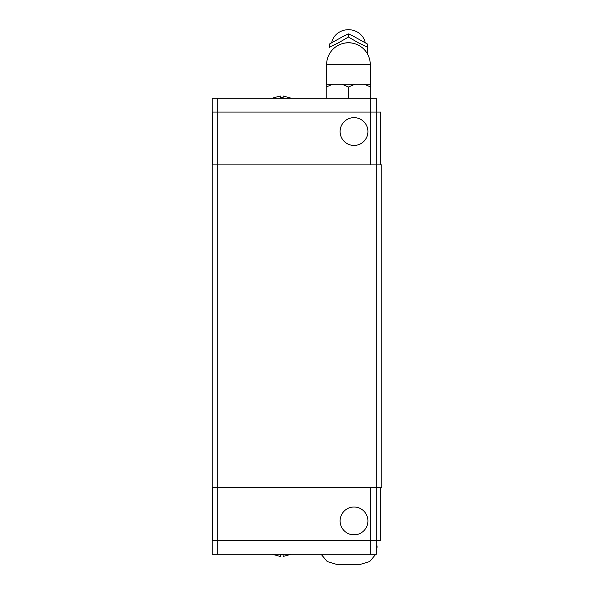 <?xml version="1.0" encoding="UTF-8"?>
<svg xmlns="http://www.w3.org/2000/svg" width="594" height="594" viewBox="0 0 594 594"><rect width="100%" height="100%" fill="white"/><g stroke="black" fill="none" stroke-linecap="round" stroke-linejoin="round"><path stroke-width="0.89" d="M367.924 131.541A13.907 13.907 0 0 1 354.017 145.448A13.907 13.907 0 0 1 340.11 131.541A13.907 13.907 0 0 1 354.017 117.634A13.907 13.907 0 0 1 367.924 131.541M288.936 97.594L283.152 95.998L283.152 97.594L280.257 97.594L280.257 95.998L274.473 97.594M331.712 42.575L332.009 41.372A17.018 15.719 0 0 1 348.455 29.7A17.018 15.719 180 0 1 364.894 41.372L365.199 42.575M367.471 47.609L367.471 53.92L367.471 47.164L357.959 42.59L348.455 37.021L348.455 33.903L352.131 35.514M344.78 35.506L329.432 44.045L329.432 47.164L338.944 42.59L348.455 37.021M329.432 47.609L329.432 47.164M348.455 84.259L342.085 84.259L348.455 87.036L354.826 84.259L348.455 84.259M340.11 520.916A13.907 13.907 0 0 1 354.017 507.009A13.907 13.907 0 0 1 367.924 520.916A13.907 13.907 0 0 1 354.017 534.823A13.907 13.907 0 0 1 340.11 520.916M360.499 564.3L336.404 564.3M280.257 554.863L280.257 556.459L280.257 554.863L283.152 554.863L283.152 556.459L288.936 554.863M370.701 554.291L370.701 540.384L376.262 540.384L376.262 554.291L212.169 554.291L212.169 540.384L217.738 540.384L217.738 554.291M212.169 98.166L376.262 98.166L376.262 112.073L212.169 112.073L212.169 98.166M370.701 540.384L217.738 540.384M274.473 554.863L280.257 556.459M376.262 545.945L377.101 545.945L376.262 552.962M353.274 564.3L343.629 564.3M212.199 540.384L212.199 487.54M376.262 540.384L380.657 540.384L380.657 487.54M370.671 540.384L370.671 487.54M217.76 487.54L217.76 540.384M376.24 540.384L376.24 487.54M348.455 98.166L348.455 87.036M342.085 84.259L332.573 84.259L326.203 87.036L326.203 98.166M370.701 87.036L370.701 84.259L364.33 84.259L370.701 87.036L370.701 112.073M332.573 84.259L326.203 84.259L326.203 87.036M364.33 84.259L354.826 84.259M367.471 47.164L367.471 44.045L352.123 35.506M348.455 33.903L344.78 35.514M283.152 95.998L283.152 97.594M217.738 98.166L217.738 112.073M212.199 164.917L212.199 112.073M380.657 164.917L380.657 112.073L376.262 112.073M376.24 112.073L376.24 164.917M370.671 112.073L370.671 164.917M217.76 112.073L217.76 164.917M212.169 164.917L381.831 164.917L381.831 487.54L212.169 487.54L212.169 164.917M376.262 164.917L376.262 487.54M217.738 164.917L217.738 487.54M352.539 43.184A16.469 15.221 180 0 0 348.455 42.709A16.469 15.221 180 0 0 344.364 43.184M348.455 64.627L370.277 64.627A21.822 21.822 0 0 0 348.455 42.798A21.822 21.822 0 0 0 326.626 64.627L348.455 64.627M376.262 547.779L377.101 547.779M288.936 97.55L290.986 98.166M370.277 84.259L370.277 64.627M375.764 554.291L369.676 561.568L360.58 564.3M288.936 554.9L290.986 554.291M274.473 554.9L272.423 554.291M321.139 554.291L327.235 561.568L336.323 564.3M326.626 84.259L326.626 64.627M274.473 97.55L272.423 98.166"/></g></svg>
